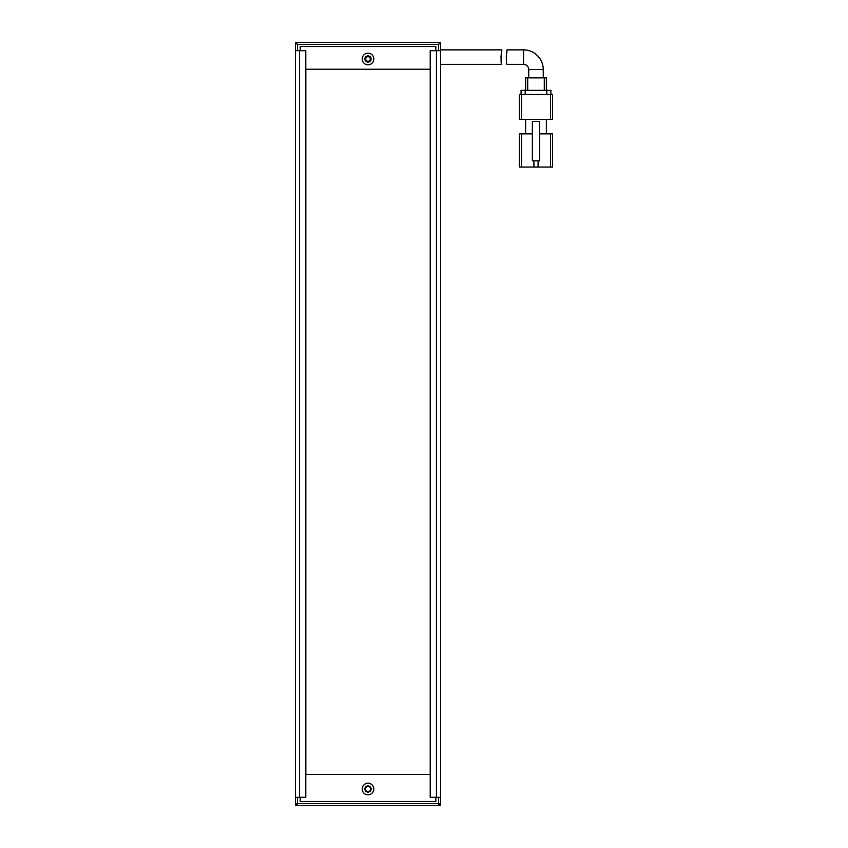 <?xml version="1.0" encoding="UTF-8"?>
<svg xmlns="http://www.w3.org/2000/svg" width="848" height="848" viewBox="0 0 848 848"><rect width="100%" height="100%" fill="white"/><g stroke="black" fill="none" stroke-linecap="round" stroke-linejoin="round"><path stroke-width="1.27" d="M368 56.71A2.279 2.279 0 0 0 365.721 58.989A2.279 2.279 0 0 0 368 61.268A2.279 2.279 0 0 0 370.29 58.989A2.279 2.279 0 0 0 368 56.71M297.489 42.4L295.422 44.478L295.422 42.4L438.522 42.4L440.589 44.478L440.589 50.7L436.444 50.7L436.444 797.3L440.589 797.3L440.589 50.7M296.45 43.439L297.489 44.478L438.522 44.478L439.55 43.439M297.489 50.7L297.489 44.478M438.522 44.478L438.522 50.7M295.422 44.478L295.422 50.7L305.789 50.7L305.789 797.3L299.567 797.3L299.567 50.7M368 791.597A2.597 2.597 0 0 0 370.597 789.011A2.597 2.597 0 0 0 368 786.414A2.597 2.597 0 0 0 365.414 789.011A2.597 2.597 0 0 0 368 791.597M440.589 797.3L440.589 805.6L438.522 805.6L438.522 803.522L440.589 803.522L438.522 805.6L297.489 805.6L295.422 803.522L295.422 797.3L299.567 797.3M438.522 797.3L438.522 803.522L297.489 803.522L297.489 805.6L295.422 805.6L295.422 803.522L297.489 803.522L297.489 797.3M368 792.117A3.106 3.106 0 0 1 364.894 789.011A3.106 3.106 0 0 1 368 785.895A3.106 3.106 0 0 1 371.117 789.011A3.106 3.106 0 0 1 368 792.117M368 62.105A3.106 3.106 0 0 1 364.894 58.989A3.106 3.106 0 0 1 368 55.883A3.106 3.106 0 0 1 371.117 58.989A3.106 3.106 0 0 1 368 62.105M368 794.82A5.809 5.809 0 0 1 362.202 789.011A5.809 5.809 0 0 1 368 783.202A5.809 5.809 0 0 1 373.809 789.011A5.809 5.809 0 0 1 368 794.82M368 64.798A5.809 5.809 0 0 1 362.202 58.989A5.809 5.809 0 0 1 368 53.18A5.809 5.809 0 0 1 373.809 58.989A5.809 5.809 0 0 1 368 64.798M300.192 797.3L300.192 801.455L435.819 801.455L435.819 797.3M435.819 50.7L435.819 46.545L300.192 46.545L300.192 50.7M543.25 77.868L543.25 69.568L528.728 69.568L528.728 77.868M528.728 69.568A5.183 5.183 0 0 0 523.545 64.384L507.062 64.384C505.864 64.83 506.426 49.417 507.146 49.862L523.545 49.862L523.545 64.384M543.25 69.568A19.705 19.705 0 0 0 523.545 49.862M539.625 133.857L550.511 133.857L550.511 167.045L538.067 167.045L538.067 160.823M550.511 167.045L552.578 167.045L552.578 133.857L550.511 133.857M521.478 133.857L519.4 133.857L519.4 167.045L521.478 167.045L521.478 133.857L532.364 133.857M552.578 133.857L552.578 159.085M533.922 160.823L533.922 167.045L538.067 167.045M525.622 133.857L525.622 119.345M546.356 119.345L546.356 133.857M533.922 167.045L521.478 167.045M550.511 119.345L521.478 119.345L521.478 94.457L550.511 94.457L550.511 119.345L552.578 119.345L552.578 94.457L552.578 119.345M521.478 94.457L519.4 94.457L519.4 119.345L521.478 119.345M539.625 160.823L539.625 121.412L532.364 121.412L532.364 160.823L539.625 160.823M552.578 94.457L550.511 94.457M525.209 94.457L525.209 90.312L521.064 90.312L521.064 94.457M550.924 90.312L550.924 94.457L550.924 90.312L546.78 90.312L546.78 94.457M525.209 90.312L546.78 90.312M527.7 90.312L527.7 77.868L525.622 77.868L525.622 90.312M546.356 77.868L546.356 90.312L546.356 77.868L544.289 77.868L544.289 90.312M527.7 77.868L544.289 77.868M506.224 57.102L507.146 49.862M440.589 64.384L501.74 64.384C500.553 64.84 501.179 49.428 501.899 49.862L440.589 49.862M501.899 49.862L500.945 57.102M430.222 69.218L305.831 69.218L305.831 774.351L430.222 774.351M438.522 42.4L440.589 42.4L440.589 44.478M436.444 797.3L430.222 797.3L430.222 50.7L436.444 50.7M295.422 797.3L295.422 50.7"/></g></svg>
